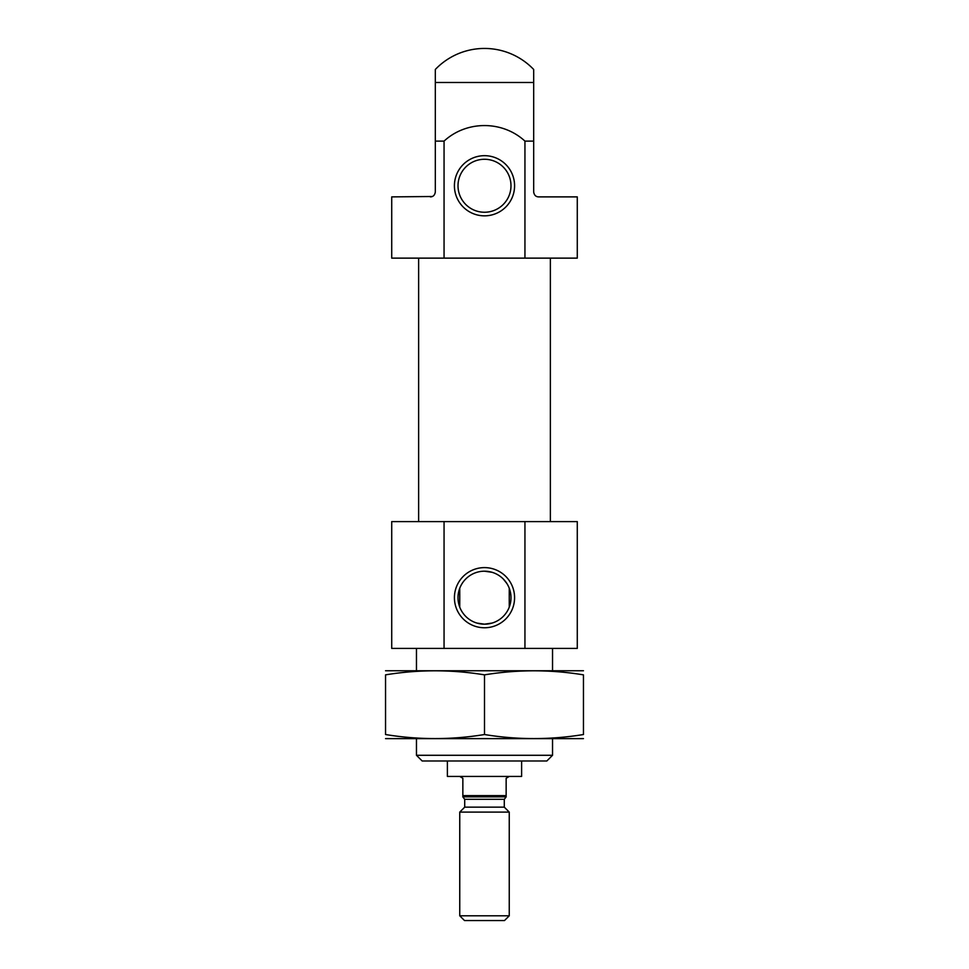 <?xml version="1.0" encoding="UTF-8"?>
<svg xmlns="http://www.w3.org/2000/svg" width="969" height="969" viewBox="0 0 969 969"><rect width="100%" height="100%" fill="white"/><g stroke="black" fill="none" stroke-linecap="round" stroke-linejoin="round"><path stroke-width="1.45" d="M492.119 623.055L484.5 624.181A26.49 26.49 0 0 0 507.441 584.44A26.49 26.49 0 0 0 461.559 584.44A26.49 26.49 0 0 0 484.5 624.181L477.002 623.091M484.427 571.201L491.998 572.279M503.396 579.123L506.872 583.495M432.295 196.501L391.718 196.889L391.718 258.129L524.944 258.129L524.944 141.111L533.677 141.111L533.677 69.465A68.036 68.036 0 0 0 435.323 69.465L435.323 141.111L444.056 141.111C466.44 120.435 502.402 120.338 524.944 141.111M524.944 258.129L577.282 258.129L577.282 196.889L538.619 196.889C535.833 196.804 534.185 195.157 533.677 191.947L533.677 88.179M444.056 258.129L444.056 141.111M430.381 196.889C433.155 196.816 434.802 195.169 435.323 191.947L435.323 88.179M524.944 648.406L524.944 521.613L577.282 521.613L577.282 648.406L444.056 648.406L444.056 521.613L391.718 521.613L391.718 648.406L444.056 648.406M524.944 521.613L444.056 521.613M418.632 521.613L418.632 258.129M484.5 215.845A30.087 30.087 0 0 0 510.554 170.714A30.087 30.087 0 0 0 458.446 170.714A30.087 30.087 0 0 0 484.5 215.845M484.5 627.767A30.087 30.087 0 0 0 510.554 582.648A30.087 30.087 0 0 0 458.446 582.648A30.087 30.087 0 0 0 484.5 627.767M484.5 212.247A26.49 26.49 0 0 0 507.441 172.518A26.49 26.49 0 0 0 461.559 172.518A26.49 26.49 0 0 0 484.5 212.247M447.387 760.98L447.387 776.435L521.613 776.435L521.613 760.98M552.536 755.287L416.464 755.287L422.157 760.98L546.843 760.98L552.536 755.287L552.536 738.705M416.464 755.287L416.464 738.705M416.464 670.669L416.464 648.406M506.145 795.61L462.855 795.61L462.855 796.845L506.145 796.845L506.145 778.289L509.246 776.435M462.855 795.61L462.855 778.289L459.754 776.435M459.754 915.802L464.502 920.55L504.498 920.55L509.246 915.802L509.246 812.107L459.754 812.107L459.754 915.802L509.246 915.802M459.754 812.107L464.708 807.153L504.292 807.153L509.246 812.107M583.459 670.754L385.541 670.754M583.459 674.86C583.459 669.458 583.459 669.458 583.459 674.86L583.459 734.526C583.459 739.916 583.459 739.916 583.459 734.526C550.477 739.928 517.482 739.928 484.5 734.526C451.518 739.928 418.523 739.928 385.541 734.526C385.541 739.916 385.541 739.916 385.541 734.526L385.541 674.86C385.541 669.458 385.541 669.458 385.541 674.86C418.523 669.458 451.518 669.458 484.5 674.86C517.482 669.458 550.477 669.458 583.459 674.86M484.5 674.86L484.5 734.526M583.459 738.62L385.541 738.62M435.323 82.474L533.677 82.474M464.708 807.153L464.708 799.316L504.292 799.316L506.145 796.93M550.368 521.613L550.368 258.129M552.536 670.669L552.536 648.406M509.246 607.151L509.246 588.219M459.754 607.151L459.754 588.219M464.708 799.316L462.855 796.93M504.292 807.153L504.292 799.316"/></g></svg>
